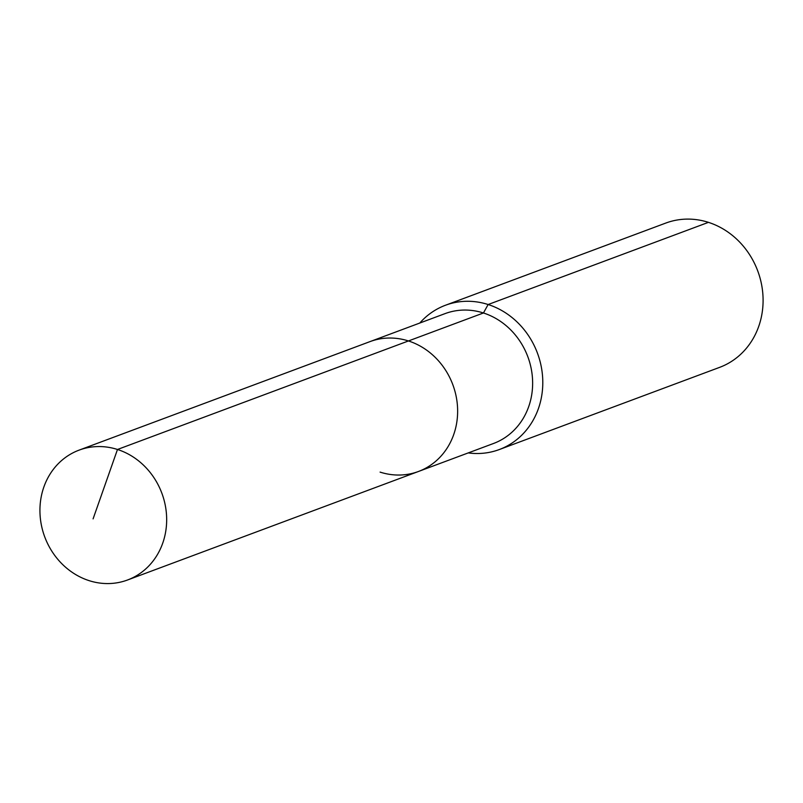 <?xml version="1.0" encoding="UTF-8"?>
<svg xmlns="http://www.w3.org/2000/svg" width="803" height="803" viewBox="0 0 803 803"><rect width="100%" height="100%" fill="white"/><g stroke="black" fill="none" stroke-linecap="round" stroke-linejoin="round"><path stroke-width="1.2" d="M380.09 472.114A69.309 62.504 -110.5 0 0 418.483 471.471A69.309 62.504 -110.5 0 0 457.419 405.465A69.309 62.504 -110.5 0 0 408.446 340.954L117.479 449.479A69.309 62.504 -110.5 0 0 79.085 450.132A69.309 62.504 -110.5 0 0 40.15 516.128A69.309 62.504 -110.5 0 0 89.123 580.649A69.309 62.504 -110.5 0 0 127.526 579.997A69.309 62.504 -110.5 0 0 166.452 514A69.309 62.504 -110.5 0 0 117.479 449.479L93.088 518.868M468.239 452.912A77.008 69.449 -110.5 0 0 499.295 449.55A77.008 69.449 -110.5 0 0 542.547 376.205A77.008 69.449 -110.5 0 0 488.134 304.528L483.446 312.979A69.309 62.504 -110.5 0 1 532.419 377.49A69.309 62.504 -110.5 0 1 493.484 443.497L418.483 471.471A69.309 62.504 -110.5 0 0 457.419 405.465A69.309 62.504 -110.5 0 0 408.446 340.954A69.309 62.504 -110.5 0 0 370.042 341.596L79.085 450.132M483.446 312.979A69.309 62.504 -110.5 0 0 445.043 313.622L370.042 341.596A69.309 62.504 -110.5 0 1 408.446 340.954L483.446 312.979M499.295 449.55L719.598 367.372A77.008 69.449 -110.5 0 0 762.85 294.039A77.008 69.449 -110.5 0 0 708.437 222.351L488.134 304.528A77.008 69.449 -110.5 0 0 445.464 305.25A77.008 69.449 -110.5 0 0 419.798 323.037M708.437 222.351A77.008 69.449 -110.5 0 0 665.767 223.073L445.464 305.25M418.483 471.471L127.526 579.997"/></g></svg>
